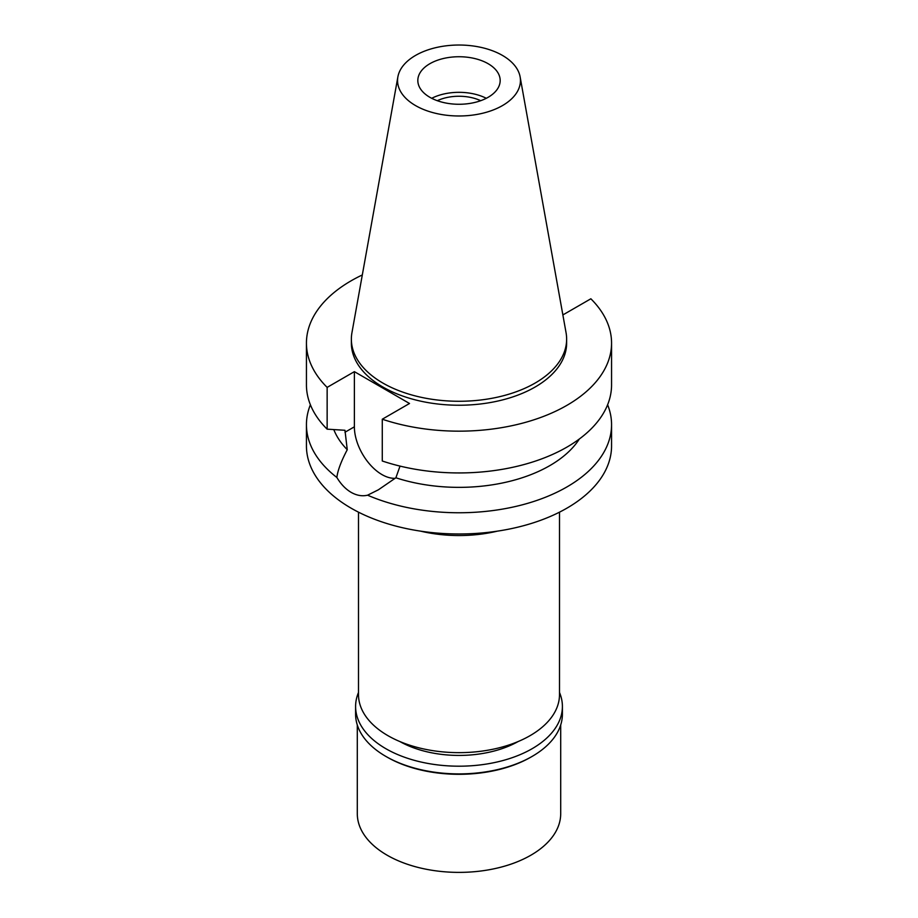<?xml version="1.0" encoding="UTF-8"?>
<svg xmlns="http://www.w3.org/2000/svg" width="918" height="918" viewBox="0 0 918 918"><rect width="100%" height="100%" fill="white"/><g stroke="black" fill="none" stroke-linecap="round" stroke-linejoin="round"><path stroke-width="1.38" d="M502.456 105.593A61.449 35.481 180 0 1 432.585 112.535A61.449 35.481 180 0 1 397.884 76.848A61.449 35.481 180 0 1 415.544 55.424A61.449 35.481 180 0 1 479.552 47.07A61.449 35.481 180 0 1 520.116 76.848A61.449 35.481 180 0 1 502.456 105.593M520.116 76.848L566.062 332.718A107.635 62.149 180 0 1 566.635 339.132A107.635 62.149 180 0 1 535.114 383.07A107.635 62.149 180 0 1 417.805 396.542A107.635 62.149 180 0 1 351.364 339.132A107.635 62.149 180 0 1 351.938 332.718L397.884 76.848M429.888 63.698A41.172 23.765 0 0 0 417.828 80.509A41.172 23.765 0 0 0 443.245 102.46A41.172 23.765 0 0 0 488.112 97.308A41.172 23.765 0 0 0 500.172 80.509A41.172 23.765 0 0 0 474.755 58.545A41.172 23.765 0 0 0 429.888 63.698M431.712 98.295A41.172 23.765 180 0 1 486.288 98.295M480.711 100.705A34.391 19.852 0 0 0 437.289 100.705M358.502 512.164L358.502 694.639A100.498 58.018 0 0 0 420.547 748.239A100.498 58.018 0 0 0 530.065 735.662A100.498 58.018 0 0 0 559.498 694.639L559.498 512.164M497.51 531.12A100.498 58.018 180 0 1 420.49 531.12M306.44 424.678L306.44 445.896A152.56 88.082 0 0 0 400.615 527.276A152.56 88.082 0 0 0 566.876 508.182A152.56 88.082 0 0 0 611.56 445.896L611.56 424.678A152.56 88.082 180 0 1 566.876 486.965A152.56 88.082 180 0 1 367.579 495.192C362.185 496.466 356.7 495.513 351.124 492.358C345.616 489.122 340.853 484.153 336.86 477.463A152.56 88.082 180 0 1 306.44 424.678A152.56 88.082 180 0 1 310.387 404.769M562.7 313.979L563.618 314.507L590.859 298.786A152.56 88.082 180 0 1 611.56 343.08L611.56 384.86A152.56 88.082 0 0 1 566.876 447.146A152.56 88.082 0 0 1 382.278 460.997L382.278 419.216L409.508 403.484L354.382 371.652L327.141 387.385A152.56 88.082 180 0 1 306.44 343.08L306.44 384.86A152.56 88.082 0 0 0 327.141 429.165L344.961 430.278L347.256 449.717C341.163 461.272 337.698 470.521 336.86 477.463M395.21 478.301A38.992 22.514 60 0 1 381.945 474.572A38.992 22.514 60 0 1 354.382 426.813L354.382 371.652M367.579 495.192L378.388 489.799L395.876 477.785L400.03 466.092M333.808 429.601A128.348 74.094 0 0 0 347.256 449.717M607.613 404.769A152.56 88.082 180 0 1 611.56 424.678M395.876 477.785A128.348 74.094 0 0 0 549.756 465.656A128.348 74.094 0 0 0 579.373 438.976M611.56 343.08A152.56 88.082 180 0 1 566.876 405.366A152.56 88.082 180 0 1 382.278 419.216M306.44 343.08A152.56 88.082 180 0 1 351.124 280.805A152.56 88.082 180 0 1 362.312 274.952M351.364 339.132L351.364 343.08A107.635 62.149 0 0 0 417.805 400.5A107.635 62.149 0 0 0 535.114 387.029A107.635 62.149 0 0 0 566.635 343.08L566.635 339.132M327.141 387.385L327.141 429.165M399.823 741.526A84.754 48.929 0 0 0 518.177 741.526M357.297 724.979L357.297 813.658A101.703 58.718 0 0 0 420.077 867.912A101.703 58.718 0 0 0 530.914 855.186A101.703 58.718 0 0 0 560.703 813.658L560.703 724.979M530.914 757.109L532.119 756.421L530.914 757.109A101.703 58.718 180 0 1 387.086 757.109L385.881 756.421A103.401 59.693 0 0 0 532.119 756.421L532.119 756.421A103.401 59.693 0 0 0 562.401 714.204L562.401 706.493A103.401 59.693 180 0 1 532.119 748.709A103.401 59.693 180 0 1 419.434 761.653A103.401 59.693 180 0 1 355.599 706.493A103.401 59.693 180 0 1 358.502 692.447M355.599 706.493L355.599 714.204A103.401 59.693 0 0 0 385.881 756.421M559.498 692.447A103.401 59.693 180 0 1 562.401 706.493M344.961 432.252L354.382 426.813"/></g></svg>
